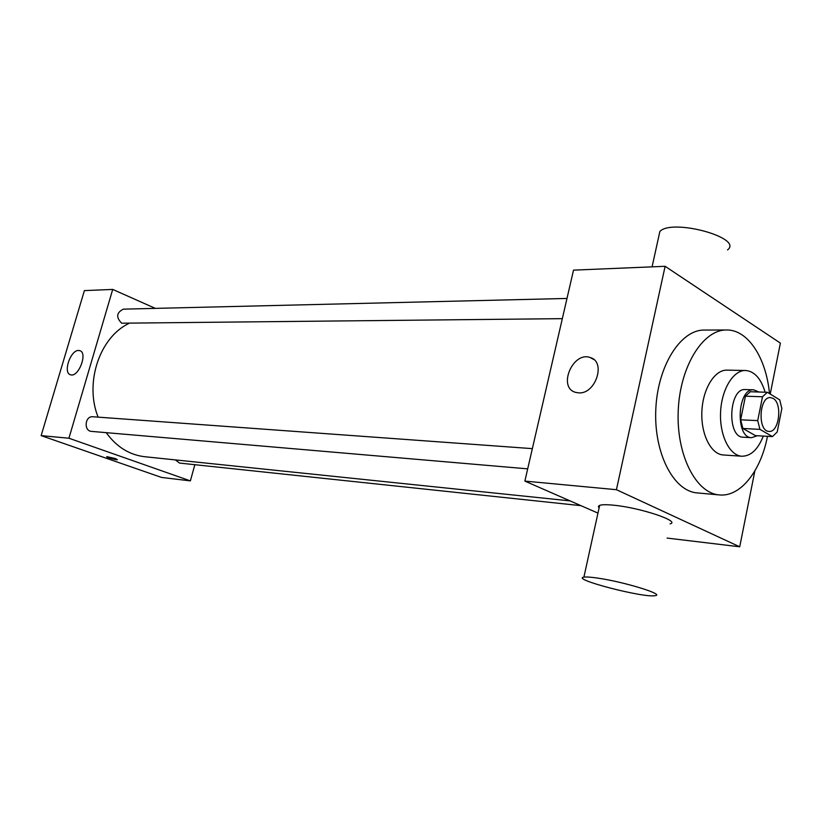 <?xml version="1.0" encoding="UTF-8"?>
<svg xmlns="http://www.w3.org/2000/svg" width="823" height="823" viewBox="0 0 823 823"><rect width="100%" height="100%" fill="white"/><g stroke="black" fill="none" stroke-linecap="round" stroke-linejoin="round"><path stroke-width="1.23" d="M773.116 398.404C782.714 403.363 779.124 432.764 769.052 431.406C757.458 431.674 759.001 396.316 770.534 397.591L773.116 398.404M762.51 396.768L757.716 420.625L759.927 429.369L772.458 436.591L777.21 431.993L781.85 408.517L779.731 399.885L767.345 392.283L762.51 396.768L745.443 396.192L740.649 419.812L757.716 420.625M745.443 396.192L750.309 391.748L767.345 392.283M740.649 419.812L742.881 428.474L755.473 435.634L772.458 436.591M758.878 392.015L753.703 389.824C737.182 388.034 735.001 438.021 751.615 437.682L757.232 435.737M751.615 437.682L743.231 437.198C726.586 437.527 728.756 387.787 745.319 389.577L753.703 389.824M742.881 428.474L759.927 429.369M765.133 392.211C760.987 378.529 754.475 371.286 745.597 370.494C733.324 370.031 721.493 389.392 720.567 412.344C719.487 435.295 729.579 455.623 741.852 456.23C750.823 456.199 757.973 449.481 763.291 436.077M745.597 370.494L726.997 370.134C714.662 369.671 702.78 388.816 701.875 411.531C700.795 434.235 710.959 454.347 723.294 454.965L741.852 456.23M769.495 393.6C766.182 357.882 747.912 329.529 726.544 329.982C703.007 329.529 680.014 366.328 678.234 410.502C676.156 454.646 695.836 493.316 719.333 494.921C740.34 497.195 760.822 471.188 767.447 436.416L767.468 436.313M719.333 494.921L697.184 492.905C673.553 491.269 653.75 453.082 655.797 409.515C657.556 365.937 680.621 329.622 704.303 330.064L726.544 329.982M770.215 394.042L780.389 343.109L665.118 266.302L616.427 489.695L739.712 546.791L754.866 470.941M667.103 538.077L739.712 546.791M665.118 266.302L573.518 270.139L524.868 481.095L597.961 513.11M578.61 392.869L575.442 392.324C557.418 387.355 572.952 350.948 590.256 357.552C606.335 361.739 595.595 394.464 578.61 392.869M524.868 481.095L616.427 489.695M599.093 507.986L598.342 506.443L599.669 505.353C602.035 504.561 606.695 504.509 613.66 505.209C640.047 507.626 681.074 521.309 670.087 523.86M658.637 237.034L659.861 231.469C671.959 218.218 743.91 237.868 727.532 249.904M597.776 578.116C590.811 577.088 586.182 576.769 583.898 577.149C570.37 579.022 643.72 598.105 655.026 595.667C665.786 594.7 624.153 581.851 597.776 578.116M570.051 500.888L144.725 456.724C129.355 454.903 116.516 446.879 106.218 432.651M98.112 417.138C84.368 382.983 99.573 337.543 128.614 323.583M566.985 298.451L123.399 309.15C116.444 312.586 115.868 317.277 121.66 323.202L562.325 318.655M580.956 505.661L179.537 463.071L175.392 459.913M527.687 468.853L91.559 431.396C83.545 431.077 84.851 415.8 92.814 416.757L532.347 448.638M155.352 308.378L112.71 289.429L68.926 438.227L190.38 480.889L194.845 464.686M112.71 289.429L84.388 290.612L41.15 435.624L161.503 477.422L190.38 480.889M41.15 435.624L68.926 438.227M78.699 350.485L79.718 350.639C88.143 352.481 78.535 377.829 70.541 374.774C62.661 373.076 70.521 349.765 78.699 350.485M115.179 458.504L117.391 459.687C116.65 460.263 105.539 457.084 106.784 456.652L115.179 458.504M590.256 357.552L593.805 359.528M659.861 231.469L652.083 266.847M583.898 577.149L599.669 505.353M80.284 350.865L79.718 350.639"/></g></svg>
